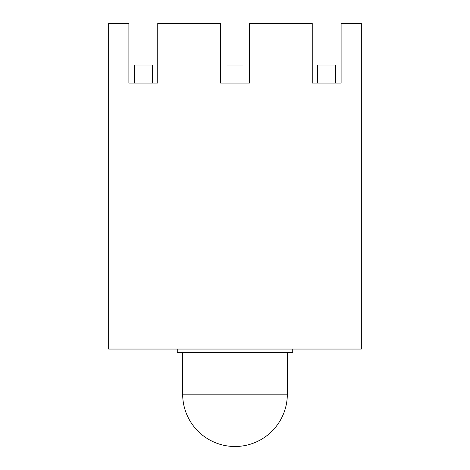 <?xml version="1.0" encoding="UTF-8"?>
<svg xmlns="http://www.w3.org/2000/svg" width="470" height="470" viewBox="0 0 470 470"><rect width="100%" height="100%" fill="white"/><g stroke="black" fill="none" stroke-linecap="round" stroke-linejoin="round"><path stroke-width="0.7" d="M361.324 349.051L108.676 349.051L108.676 23.5L128.892 23.5L128.892 83.055L157.761 83.055L157.761 23.5L220.565 23.5L220.565 83.055L249.435 83.055L249.435 23.5L312.239 23.5L312.239 83.055L341.108 83.055L341.108 23.5L361.324 23.5L361.324 349.051M225.976 83.055L225.976 65.007L244.024 65.007L244.024 83.055M134.303 83.055L134.303 65.007L152.351 65.007L152.351 83.055M317.649 83.055L317.649 65.007L335.697 65.007L335.697 83.055M287.334 394.166A52.334 52.334 0 0 1 235 446.5A52.334 52.334 0 0 1 182.666 394.166L182.666 352.659L182.666 394.166L287.334 394.166L287.334 352.659M292.745 349.051L292.745 352.659L177.255 352.659L177.255 349.051L177.255 352.659"/></g></svg>
